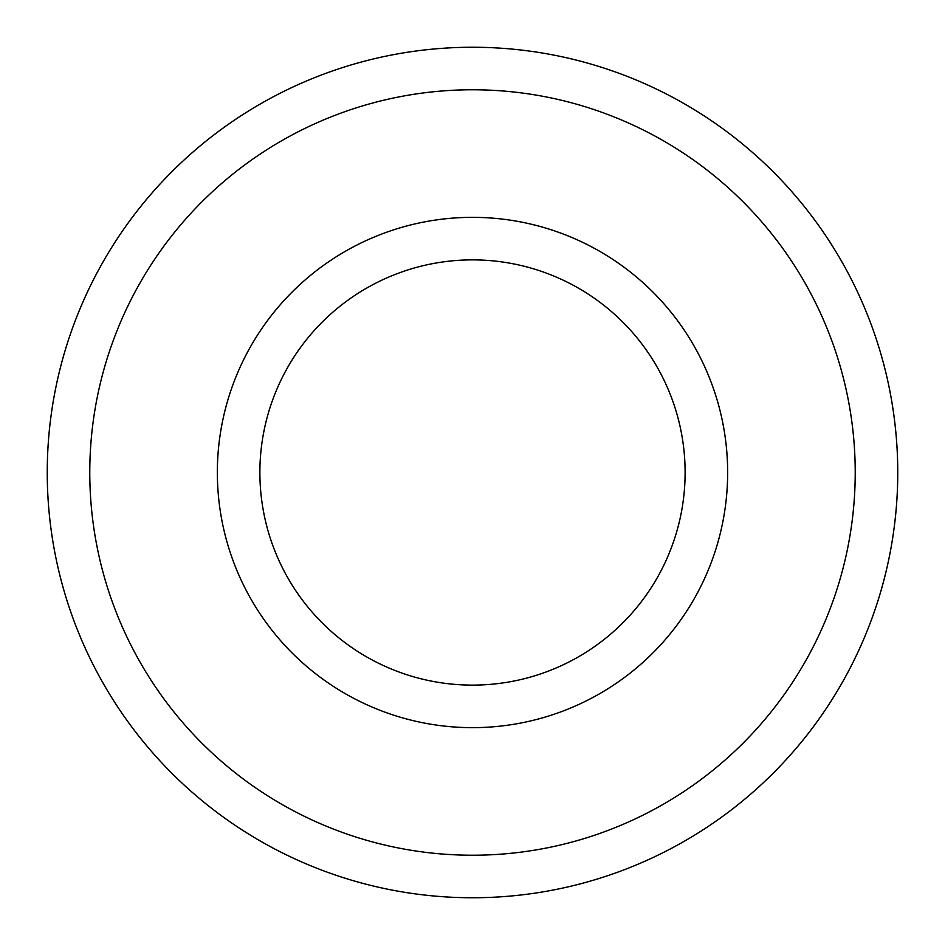 <?xml version="1.0" encoding="UTF-8"?>
<svg xmlns="http://www.w3.org/2000/svg" width="945" height="945" viewBox="0 0 945 945"><rect width="100%" height="100%" fill="white"/><g stroke="black" fill="none" stroke-linecap="round" stroke-linejoin="round"><path stroke-width="0.71" stroke-dasharray="4.72 3.54" d="M472.5 259.875A212.625 212.625 0 0 1 656.633 578.812A212.625 212.625 0 0 1 288.367 578.812A212.625 212.625 0 0 1 472.5 259.875M472.5 217.35A255.15 255.15 0 0 1 693.465 600.075A255.15 255.15 0 0 1 251.535 600.075A255.15 255.15 0 0 1 472.5 217.35M472.5 89.775A382.725 382.725 0 0 1 803.947 663.862A382.725 382.725 0 0 1 141.053 663.862A382.725 382.725 0 0 1 472.5 89.775M472.5 47.25A425.25 425.25 0 0 1 840.778 685.125A425.25 425.25 0 0 1 104.222 685.125A425.25 425.25 0 0 1 472.5 47.25"/><path stroke-width="1.42" d="M472.5 259.875A212.625 212.625 0 0 1 656.633 578.812A212.625 212.625 0 0 1 288.367 578.812A212.625 212.625 0 0 1 472.5 259.875M472.5 217.35A255.15 255.15 0 0 1 693.465 600.075A255.15 255.15 0 0 1 251.535 600.075A255.15 255.15 0 0 1 472.5 217.35M472.5 47.25A425.25 425.25 0 0 1 840.778 685.125A425.25 425.25 0 0 1 104.222 685.125A425.25 425.25 0 0 1 472.5 47.25M472.5 89.775A382.725 382.725 0 0 1 803.947 663.862A382.725 382.725 0 0 1 141.053 663.862A382.725 382.725 0 0 1 472.5 89.775"/></g></svg>

